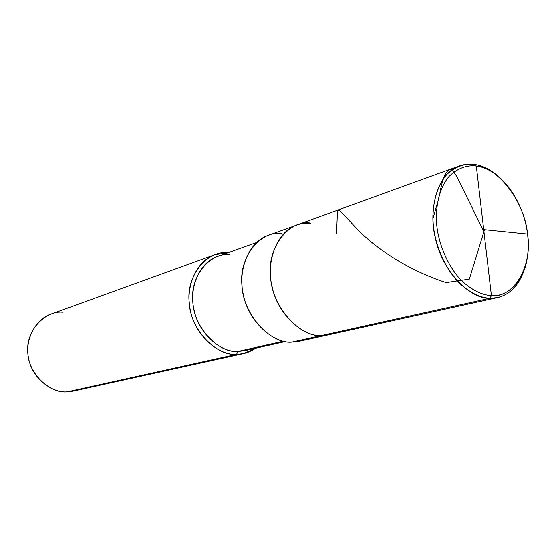 <?xml version="1.0" encoding="UTF-8"?>
<svg xmlns="http://www.w3.org/2000/svg" width="556" height="556" viewBox="0 0 556 556"><rect width="100%" height="100%" fill="white"/><g stroke="black" fill="none" stroke-linecap="round" stroke-linejoin="round"><path stroke-width="0.83" d="M282.031 233.485C260.41 229.962 238.315 257.63 242.048 285.77C242.854 313.786 270.112 344.164 291.65 342.162L321.375 335.588L328.561 334.844L335.699 332.418L328.561 334.844L321.375 335.588C302.381 336.943 276.999 313.355 272.023 286.257C265.879 262.147 276.568 231.65 296.834 224.958C276.568 231.65 265.879 262.147 272.023 286.257C276.999 313.355 302.381 336.943 321.375 335.588L489.892 298.294C479.814 297.731 469.347 292.421 458.478 282.358C444.71 267.693 435.619 245.557 433.458 226.577C431.47 207.61 435.841 187.018 446.419 174.862C455.086 166.772 464.392 163.318 474.337 164.479L476.311 166.056L491.407 295.632C481.663 295.062 471.544 289.905 461.042 280.154C447.747 265.956 438.962 244.543 436.863 226.188C434.931 207.847 439.129 187.921 449.338 176.141C457.699 168.301 466.692 164.944 476.311 166.056C466.692 164.944 457.699 168.301 449.338 176.141C439.129 187.921 434.931 207.847 436.863 226.188C438.962 244.543 447.747 265.956 461.042 280.154C471.544 289.905 481.663 295.062 491.407 295.632L489.892 298.294L321.375 335.588C299.517 337.568 271.592 305.96 270.612 276.937C266.658 247.761 288.988 219.293 310.957 223.109C288.988 219.293 266.658 247.761 270.612 276.937C271.592 305.96 299.517 337.568 321.375 335.588L291.65 342.162C272.933 343.552 248.122 320.895 243.382 294.763C237.475 271.523 248.129 241.999 268.117 235.376L298.857 224.297L304.966 223.137L310.957 223.109M474.337 164.479C469.417 163.749 464.448 164.249 459.43 165.98C438.142 172.874 427.8 208.695 435.327 237.753C441.714 270.334 469.827 299.364 489.892 298.294L491.407 295.632L476.311 166.056C498.572 167.293 525.107 203.246 527.526 234.062C532.773 265.073 514.335 298.308 491.407 295.632C507.322 297.085 523.787 281.642 527.13 258.589C531.237 234.111 523.773 204.65 505.237 183.139C495.563 172.916 485.923 167.224 476.311 166.056L474.337 164.479C483.428 165.591 492.658 170.692 502.019 179.79M526.198 263.141C519.763 286.639 507.663 298.357 489.892 298.294L497.62 297.606C511.874 294.013 521.403 282.524 526.198 263.141M230.01 254.738C210.14 251.889 189.7 276.798 192.883 301.72C193.384 326.56 218.028 353.324 237.857 351.441L283.421 341.203L237.857 351.441C220.6 352.775 198.075 332.752 194.009 309.595C188.831 289.002 198.895 262.613 217.354 256.545L256.524 242.485M285.284 341.586L244.661 350.676L237.857 351.441L236.564 354.353C215.791 356.361 189.874 328.443 189.249 302.339C185.829 276.269 207.068 249.957 227.981 252.73L214.873 254.69C195.49 261.139 184.96 288.856 190.43 310.491C194.746 334.837 218.445 355.791 236.564 354.353L67.2 391.827C51.52 393.273 31.782 377.406 28.669 358.537C24.513 341.801 34.097 319.839 50.943 314.161L214.873 254.69M62.619 312.222C44.612 310.505 25.583 331.661 27.842 352.024C27.668 372.388 49.15 393.78 67.2 391.827L236.564 354.353L237.857 351.441L244.522 350.704L251.173 348.445M497.62 297.606L298.878 341.384L291.65 342.162L298.732 341.412L305.772 339.042M255.684 348.209C249.519 352.33 243.146 354.38 236.564 354.353L243.563 353.567L255.684 348.209M243.563 353.567L73.26 391.083L67.2 391.827L79.119 389.193M483.713 229.593L527.526 234.041M484.234 230.636L469.34 279.126L446.134 282.615C408.528 270.39 379.227 250.103 361.602 233.534C331.765 203.433 339.139 202.134 336.276 234.027M483.421 230.559L456.573 176.203L451.979 169.337L449.762 169.497C445.752 171.227 442.465 178.976 439.914 192.73M437.308 203.322L432.922 218.786M459.43 165.98L296.834 224.958"/></g></svg>
